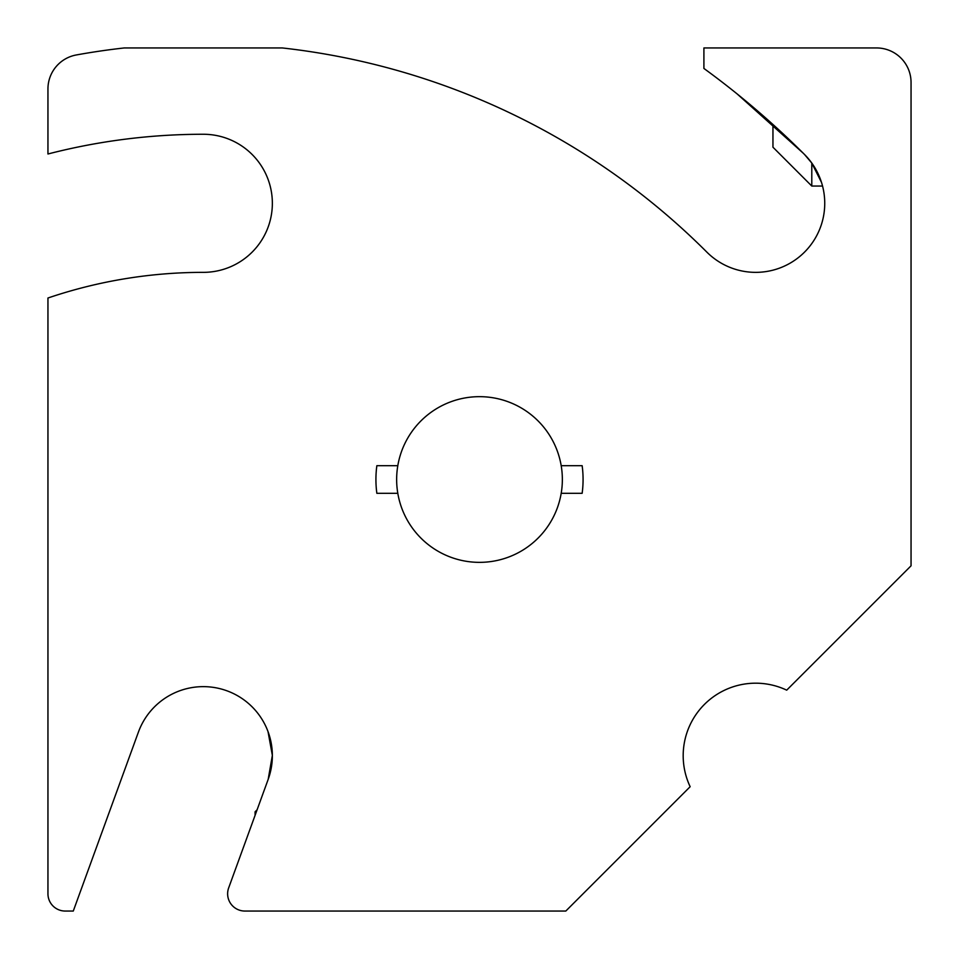 <?xml version="1.0" encoding="UTF-8"?>
<svg xmlns="http://www.w3.org/2000/svg" width="959" height="959" viewBox="0 0 959 959"><rect width="100%" height="100%" fill="white"/><g stroke="black" fill="none" stroke-linecap="round" stroke-linejoin="round"><path stroke-width="1.44" d="M822.546 186.046L811.793 186.046L811.793 163.054L821.503 182.426L811.793 163.054L805.512 155.502M803.163 153.128L737.279 94.054L772.954 124.502L772.954 147.207L811.793 186.046M804.517 154.483A69.048 69.048 0 0 1 804.517 252.133A69.048 69.048 0 0 1 706.867 252.133A712.141 712.141 0 0 0 282.342 47.95L124.274 47.95A712.141 712.141 0 0 0 76.312 54.963A34.524 34.524 0 0 0 47.95 88.935L47.95 153.991A621.432 621.432 0 0 1 203.308 134.26A69.048 69.048 0 0 1 272.356 203.308A69.048 69.048 0 0 1 203.308 272.356A483.336 483.336 0 0 0 47.95 298.009L47.95 893.788A17.262 17.262 0 0 0 65.212 911.05L73.28 911.05L138.42 732.077A69.048 69.048 0 0 1 226.923 690.804A69.048 69.048 0 0 1 268.196 779.307L228.674 887.878A17.262 17.262 0 0 0 244.893 911.05L565.81 911.05L690.156 786.704A72.5 72.5 0 0 1 786.704 690.156L911.05 565.81L911.05 82.474A34.524 34.524 0 0 0 876.526 47.95L703.906 47.95L703.906 68.449A850.237 850.237 0 0 1 804.517 154.483L811.793 163.054M257.096 809.792L255.094 811.793L256.365 811.793M397.805 493.31L376.851 493.31A103.572 103.572 0 0 1 376.851 465.69L397.805 465.69A82.858 82.858 0 0 0 479.5 562.358A82.858 82.858 0 0 0 561.195 465.69L582.149 465.69A103.572 103.572 0 0 1 582.149 493.31L561.195 493.31M397.805 465.69A82.858 82.858 0 0 1 561.195 465.69M268.196 779.307L270.258 772.558L272.356 755.692L270.258 738.826L268.017 731.585L272.356 755.38L268.196 779.307M264.252 723.242L263.725 722.259M255.094 815.294L255.094 811.793"/></g></svg>
